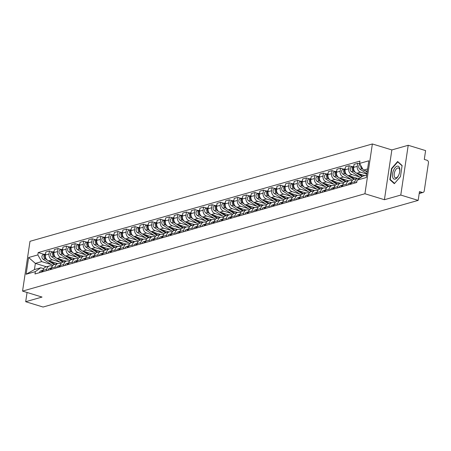 <?xml version="1.0" encoding="UTF-8"?>
<svg xmlns="http://www.w3.org/2000/svg" width="451" height="451" viewBox="0 0 451 451"><rect width="100%" height="100%" fill="white"/><g stroke="black" fill="none" stroke-linecap="round" stroke-linejoin="round"><path stroke-width="0.68" d="M400.776 195.063L408.217 145.278L391.857 149.929L372.368 143.965L29.991 241.313L22.55 291.098L364.932 193.744L384.421 199.714L400.776 195.063L418.167 200.385L43.076 307.035L25.684 301.713L42.039 297.062L22.55 291.098M408.217 145.278L425.609 150.606L424.29 159.417L427.001 160.246A2.086 1.748 74.1 0 1 428.45 162.772L424.239 190.948A2.086 1.748 74.1 0 1 423.061 192.419L419.193 193.518M27.066 292.479L25.684 301.713M419.233 193.242L422.192 192.402L419.486 191.574L418.167 200.385M422.192 192.402A2.086 1.748 74.1 0 0 423.061 192.419M366.821 174.075L360.58 172.169A4.798 4.014 -105.9 0 1 357.248 166.357L357.699 163.318L354.08 164.35L353.623 167.389A4.798 4.014 74.1 0 0 356.961 173.195L364.876 175.619M357.666 178.308L354.041 179.335A4.798 4.014 74.1 0 0 351.335 182.717L354.954 181.691A4.798 4.014 -105.9 0 1 357.666 178.308A4.798 4.014 -105.9 0 1 359.639 178.331M354.954 181.691L354.751 183.055M359.909 163.995L357.699 163.318M351.335 182.717L351.126 184.087M359.537 176.905L352.022 174.605A4.798 4.014 -105.9 0 1 348.685 168.792L349.136 165.754L345.517 166.785L345.06 169.824A4.798 4.014 74.1 0 0 348.397 175.631L357.389 178.387M346.188 185.491L346.391 184.126A4.798 4.014 -105.9 0 1 349.102 180.744A4.798 4.014 -105.9 0 1 351.098 180.778L351.921 181.026M352.332 166.729L349.136 165.754M349.102 180.744L345.477 181.77A4.798 4.014 74.1 0 0 342.771 185.152L342.568 186.522M350.974 179.335L343.459 177.034A4.798 4.014 -105.9 0 1 340.122 171.228L340.578 168.189L336.953 169.221L336.502 172.254A4.798 4.014 74.1 0 0 339.834 178.066L348.826 180.817M337.624 187.926L337.833 186.556A4.798 4.014 -105.9 0 1 340.539 183.174A4.798 4.014 -105.9 0 1 342.534 183.207L343.358 183.461M343.769 169.164L340.578 168.189M340.539 183.174L336.92 184.205A4.798 4.014 74.1 0 0 334.208 187.588L334.005 188.952M342.41 181.77L334.896 179.47A4.798 4.014 -105.9 0 1 331.558 173.663L332.015 170.625L328.39 171.656L327.939 174.689A4.798 4.014 74.1 0 0 331.271 180.501L340.268 183.253M329.067 190.361L329.269 188.992A4.798 4.014 -105.9 0 1 331.975 185.609A4.798 4.014 -105.9 0 1 333.971 185.643L334.794 185.897M335.206 171.6L332.015 170.625M331.975 185.609L328.356 186.641A4.798 4.014 74.1 0 0 325.645 190.023L325.442 191.387M333.847 184.205L326.332 181.905A4.798 4.014 -105.9 0 1 323.001 176.093L323.452 173.06L319.827 174.086L319.376 177.125A4.798 4.014 74.1 0 0 322.713 182.937L331.705 185.688M320.503 192.791L320.706 191.427A4.798 4.014 -105.9 0 1 323.412 188.044A4.798 4.014 -105.9 0 1 325.413 188.078L326.236 188.332M326.642 174.035L323.452 173.06M323.412 188.044L319.793 189.076A4.798 4.014 74.1 0 0 317.081 192.459L316.878 193.823M325.289 186.641L317.769 184.341A4.798 4.014 -105.9 0 1 314.437 178.528L314.888 175.495L311.269 176.521L310.812 179.56A4.798 4.014 74.1 0 0 314.15 185.372L323.142 188.123M311.94 195.227L312.143 193.862A4.798 4.014 -105.9 0 1 314.854 190.48A4.798 4.014 -105.9 0 1 316.85 190.514L317.673 190.767M318.079 176.471L314.888 175.495M314.854 190.48L311.229 191.512A4.798 4.014 74.1 0 0 308.523 194.894L308.315 196.258M316.726 189.076L309.211 186.776A4.798 4.014 -105.9 0 1 305.874 180.964L306.325 177.925L302.706 178.957L302.249 181.995A4.798 4.014 74.1 0 0 305.586 187.802L314.578 190.559M303.376 197.662L303.579 196.298A4.798 4.014 -105.9 0 1 306.291 192.915A4.798 4.014 -105.9 0 1 308.287 192.949L309.11 193.197M309.516 178.906L306.325 177.925M306.291 192.915L302.666 193.941A4.798 4.014 74.1 0 0 299.96 197.329L299.757 198.694M308.163 191.512L300.648 189.211A4.798 4.014 -105.9 0 1 297.31 183.399L297.767 180.361L294.142 181.392L293.691 184.431A4.798 4.014 74.1 0 0 297.023 190.237L306.015 192.994M294.813 200.097L295.022 198.733A4.798 4.014 -105.9 0 1 297.728 195.351A4.798 4.014 -105.9 0 1 299.723 195.384L300.546 195.633M300.958 181.341L297.767 180.361M297.728 195.351L294.103 196.377A4.798 4.014 74.1 0 0 291.397 199.759L291.194 201.129M299.599 193.941L292.085 191.641A4.798 4.014 -105.9 0 1 288.747 185.835L289.204 182.796L285.579 183.828L285.128 186.861A4.798 4.014 74.1 0 0 288.46 192.673L297.457 195.424M286.255 202.533L286.458 201.169A4.798 4.014 -105.9 0 1 289.164 197.78A4.798 4.014 -105.9 0 1 291.16 197.814L291.983 198.068M292.395 183.771L289.204 182.796M289.164 197.78L285.545 198.812A4.798 4.014 74.1 0 0 282.833 202.195L282.63 203.564M291.036 196.377L283.521 194.077A4.798 4.014 -105.9 0 1 280.184 188.27L280.64 185.231L277.015 186.263L276.564 189.296A4.798 4.014 74.1 0 0 279.902 195.108L288.894 197.859M277.692 204.968L277.895 203.598A4.798 4.014 -105.9 0 1 280.601 200.216A4.798 4.014 -105.9 0 1 282.602 200.25L283.425 200.503M283.831 186.207L280.64 185.231M280.601 200.216L276.982 201.247A4.798 4.014 74.1 0 0 274.27 204.63L274.067 205.994M282.478 198.812L274.958 196.512A4.798 4.014 -105.9 0 1 271.626 190.7L272.077 187.667L268.458 188.693L268.001 191.731A4.798 4.014 74.1 0 0 271.339 197.544L280.33 200.295M269.129 207.398L269.332 206.034A4.798 4.014 -105.9 0 1 272.043 202.651A4.798 4.014 -105.9 0 1 274.039 202.685L274.862 202.939M275.268 188.642L272.077 187.667M272.043 202.651L268.418 203.683A4.798 4.014 74.1 0 0 265.712 207.065L265.504 208.43M273.915 201.247L266.4 198.947A4.798 4.014 -105.9 0 1 263.063 193.135L263.514 190.102L259.894 191.128L259.438 194.167A4.798 4.014 74.1 0 0 262.775 199.979L271.767 202.73M260.565 209.833L260.768 208.469A4.798 4.014 -105.9 0 1 263.48 205.087A4.798 4.014 -105.9 0 1 265.476 205.12L266.299 205.374M266.704 191.077L263.514 190.102M263.48 205.087L259.855 206.118A4.798 4.014 74.1 0 0 257.149 209.501L256.946 210.865M265.351 203.683L257.837 201.383A4.798 4.014 -105.9 0 1 254.499 195.571L254.956 192.532L251.331 193.564L250.88 196.602A4.798 4.014 74.1 0 0 254.212 202.409L263.204 205.166M252.002 212.269L252.21 210.905A4.798 4.014 -105.9 0 1 254.916 207.522A4.798 4.014 -105.9 0 1 256.912 207.556L257.735 207.804M258.147 193.513L254.956 192.532M254.916 207.522L251.292 208.548A4.798 4.014 74.1 0 0 248.586 211.936L248.383 213.3M256.788 206.118L249.273 203.818A4.798 4.014 -105.9 0 1 245.936 198.006L246.393 194.967L242.768 195.999L242.317 199.038A4.798 4.014 74.1 0 0 245.648 204.844L254.646 207.601M243.444 214.704L243.647 213.34A4.798 4.014 -105.9 0 1 246.353 209.957A4.798 4.014 -105.9 0 1 248.349 209.991L249.172 210.239M249.583 195.948L246.393 194.967M246.353 209.957L242.734 210.983A4.798 4.014 74.1 0 0 240.022 214.366L239.819 215.736M248.225 208.554L240.71 206.248A4.798 4.014 -105.9 0 1 237.373 200.441L237.829 197.403L234.204 198.434L233.753 201.467A4.798 4.014 74.1 0 0 237.091 207.28L246.083 210.031M234.881 217.14L235.084 215.775A4.798 4.014 -105.9 0 1 237.79 212.387A4.798 4.014 -105.9 0 1 239.791 212.421L240.614 212.675M241.02 198.378L237.829 197.403M237.79 212.387L234.17 213.419A4.798 4.014 74.1 0 0 231.459 216.801L231.256 218.171M239.667 210.983L232.147 208.683A4.798 4.014 -105.9 0 1 228.815 202.877L229.266 199.838L225.647 200.87L225.19 203.903A4.798 4.014 74.1 0 0 228.527 209.715L237.519 212.466M226.317 219.575L226.52 218.205A4.798 4.014 -105.9 0 1 229.232 214.823A4.798 4.014 -105.9 0 1 231.228 214.856L232.051 215.11M232.457 200.813L229.266 199.838M229.232 214.823L225.607 215.854A4.798 4.014 74.1 0 0 222.901 219.237L222.693 220.601M231.104 213.419L223.589 211.119A4.798 4.014 -105.9 0 1 220.251 205.306L220.702 202.273L217.083 203.305L216.627 206.338A4.798 4.014 74.1 0 0 219.964 212.15L228.956 214.901M217.754 222.01L217.957 220.64A4.798 4.014 -105.9 0 1 220.669 217.258A4.798 4.014 -105.9 0 1 222.664 217.292L223.487 217.545M223.893 203.249L220.702 202.273M220.669 217.258L217.044 218.29A4.798 4.014 74.1 0 0 214.338 221.672L214.135 223.036M222.54 215.854L215.026 213.554A4.798 4.014 -105.9 0 1 211.688 207.742L212.145 204.709L208.52 205.735L208.069 208.774A4.798 4.014 74.1 0 0 211.401 214.586L220.392 217.337M209.191 224.44L209.399 223.076A4.798 4.014 -105.9 0 1 212.105 219.693A4.798 4.014 -105.9 0 1 214.101 219.727L214.924 219.981M215.336 205.684L212.145 204.709M212.105 219.693L208.48 220.725A4.798 4.014 74.1 0 0 205.774 224.108L205.571 225.472M213.977 218.29L206.462 215.99A4.798 4.014 -105.9 0 1 203.125 210.177L203.581 207.139L199.956 208.17L199.505 211.209A4.798 4.014 74.1 0 0 202.837 217.021L211.835 219.772M200.633 226.876L200.836 225.511A4.798 4.014 -105.9 0 1 203.542 222.129A4.798 4.014 -105.9 0 1 205.538 222.163L206.361 222.411M206.772 208.12L203.581 207.139M203.542 222.129L199.923 223.16A4.798 4.014 74.1 0 0 197.211 226.543L197.008 227.907M205.414 220.725L197.899 218.425A4.798 4.014 -105.9 0 1 194.561 212.613L195.018 209.574L191.393 210.606L190.942 213.644A4.798 4.014 74.1 0 0 194.28 219.451L203.271 222.208M192.07 229.311L192.273 227.947A4.798 4.014 -105.9 0 1 194.979 224.564A4.798 4.014 -105.9 0 1 196.98 224.598L197.797 224.846M198.209 210.555L195.018 209.574M194.979 224.564L191.359 225.59A4.798 4.014 74.1 0 0 188.648 228.973L188.445 230.343M196.856 223.16L189.335 220.86A4.798 4.014 -105.9 0 1 186.004 215.048L186.455 212.009L182.835 213.041L182.379 216.08A4.798 4.014 74.1 0 0 185.716 221.886L194.708 224.637M183.506 231.746L183.709 230.382A4.798 4.014 -105.9 0 1 186.421 227A4.798 4.014 -105.9 0 1 188.417 227.028L189.24 227.281M189.645 212.985L186.455 212.009M186.421 227L182.796 228.026A4.798 4.014 74.1 0 0 180.09 231.408L179.881 232.778M188.292 225.59L180.778 223.29A4.798 4.014 -105.9 0 1 177.44 217.483L177.891 214.445L174.272 215.477L173.815 218.51A4.798 4.014 74.1 0 0 177.153 224.322L186.145 227.073M174.943 234.182L175.146 232.812A4.798 4.014 -105.9 0 1 177.857 229.429A4.798 4.014 -105.9 0 1 179.853 229.463L180.676 229.717M181.082 215.42L177.891 214.445M177.857 229.429L174.233 230.461A4.798 4.014 74.1 0 0 171.527 233.844L171.324 235.208M179.729 228.026L172.214 225.725A4.798 4.014 -105.9 0 1 168.877 219.919L169.334 216.88L165.709 217.912L165.252 220.945A4.798 4.014 74.1 0 0 168.589 226.757L177.581 229.508M166.38 236.617L166.588 235.247A4.798 4.014 -105.9 0 1 169.294 231.865A4.798 4.014 -105.9 0 1 171.29 231.899L172.113 232.152M172.524 217.856L169.334 216.88M169.294 231.865L165.669 232.896A4.798 4.014 74.1 0 0 162.963 236.279L162.76 237.643M171.166 230.461L163.651 228.161A4.798 4.014 -105.9 0 1 160.314 222.349L160.77 219.316L157.145 220.342L156.694 223.38A4.798 4.014 74.1 0 0 160.026 229.193L169.024 231.944M157.822 239.047L158.025 237.683A4.798 4.014 -105.9 0 1 160.731 234.3A4.798 4.014 -105.9 0 1 162.726 234.334L163.55 234.588M163.961 220.291L160.77 219.316M160.731 234.3L157.111 235.332A4.798 4.014 74.1 0 0 154.4 238.714L154.197 240.079M162.602 232.896L155.088 230.596A4.798 4.014 -105.9 0 1 151.75 224.784L152.207 221.751L148.582 222.777L148.131 225.816A4.798 4.014 74.1 0 0 151.468 231.628L160.46 234.379M149.258 241.482L149.461 240.118A4.798 4.014 -105.9 0 1 152.167 236.736A4.798 4.014 -105.9 0 1 154.169 236.769L154.986 237.023M155.398 222.726L152.207 221.751M152.167 236.736L148.548 237.767A4.798 4.014 74.1 0 0 145.836 241.15L145.634 242.514M154.039 235.332L146.524 233.032A4.798 4.014 -105.9 0 1 143.192 227.219L143.643 224.181L140.024 225.212L139.568 228.251A4.798 4.014 74.1 0 0 142.905 234.058L151.897 236.814M140.695 243.918L140.898 242.553A4.798 4.014 -105.9 0 1 143.61 239.171A4.798 4.014 -105.9 0 1 145.605 239.205L146.428 239.453M146.834 225.162L143.643 224.181M143.61 239.171L139.985 240.197A4.798 4.014 74.1 0 0 137.279 243.579L137.07 244.949M145.481 237.767L137.967 235.467A4.798 4.014 -105.9 0 1 134.629 229.655L135.08 226.616L131.461 227.648L131.004 230.686A4.798 4.014 74.1 0 0 134.342 236.493L143.333 239.25M132.132 246.353L132.335 244.989A4.798 4.014 -105.9 0 1 135.046 241.606A4.798 4.014 -105.9 0 1 137.042 241.64L137.865 241.888M138.271 227.592L135.08 226.616M135.046 241.606L131.421 242.632A4.798 4.014 74.1 0 0 128.715 246.015L128.512 247.385M136.918 240.197L129.403 237.897A4.798 4.014 -105.9 0 1 126.066 232.09L126.522 229.052L122.897 230.083L122.441 233.116A4.798 4.014 74.1 0 0 125.778 238.929L134.77 241.68M123.568 248.789L123.777 247.419A4.798 4.014 -105.9 0 1 126.483 244.036A4.798 4.014 -105.9 0 1 128.479 244.07L129.302 244.324M129.713 230.027L126.522 229.052M126.483 244.036L122.858 245.068A4.798 4.014 74.1 0 0 120.152 248.45L119.949 249.815M128.355 242.632L120.84 240.332A4.798 4.014 -105.9 0 1 117.502 234.526L117.959 231.487L114.334 232.519L113.883 235.552A4.798 4.014 74.1 0 0 117.215 241.364L126.207 244.115M115.011 251.224L115.214 249.854A4.798 4.014 -105.9 0 1 117.92 246.471A4.798 4.014 -105.9 0 1 119.915 246.505L120.738 246.759M121.15 232.462L117.959 231.487M117.92 246.471L114.3 247.503A4.798 4.014 74.1 0 0 111.589 250.886L111.386 252.25M119.791 245.068L112.276 242.768A4.798 4.014 -105.9 0 1 108.939 236.955L109.396 233.922L105.771 234.948L105.32 237.987A4.798 4.014 74.1 0 0 108.657 243.799L117.649 246.55M106.447 253.654L106.65 252.289A4.798 4.014 -105.9 0 1 109.356 248.907A4.798 4.014 -105.9 0 1 111.358 248.941L112.175 249.194M112.587 234.898L109.396 233.922M109.356 248.907L105.737 249.939A4.798 4.014 74.1 0 0 103.025 253.321L102.822 254.685M111.228 247.503L103.713 245.203A4.798 4.014 -105.9 0 1 100.381 239.391L100.832 236.358L97.213 237.384L96.756 240.422A4.798 4.014 74.1 0 0 100.094 246.235L109.086 248.986M97.884 256.089L98.087 254.725A4.798 4.014 -105.9 0 1 100.799 251.342A4.798 4.014 -105.9 0 1 102.794 251.376L103.617 251.63M104.023 237.333L100.832 236.358M100.799 251.342L97.174 252.374A4.798 4.014 74.1 0 0 94.468 255.756L94.259 257.121M102.67 249.939L95.155 247.638A4.798 4.014 -105.9 0 1 91.818 241.826L92.269 238.788L88.65 239.819L88.193 242.858A4.798 4.014 74.1 0 0 91.53 248.664L100.522 251.421M89.321 258.524L89.523 257.16A4.798 4.014 -105.9 0 1 92.235 253.778A4.798 4.014 -105.9 0 1 94.231 253.812L95.054 254.06M95.46 239.769L92.269 238.788M92.235 253.778L88.61 254.804A4.798 4.014 74.1 0 0 85.904 258.192L85.701 259.556M94.107 252.374L86.592 250.074A4.798 4.014 -105.9 0 1 83.255 244.262L83.711 241.223L80.086 242.255L79.63 245.293A4.798 4.014 74.1 0 0 82.967 251.1L91.959 253.857M80.757 260.96L80.966 259.596A4.798 4.014 -105.9 0 1 83.672 256.213A4.798 4.014 -105.9 0 1 85.667 256.247L86.491 256.495M86.902 242.204L83.711 241.223M83.672 256.213L80.047 257.239A4.798 4.014 74.1 0 0 77.341 260.622L77.138 261.992M85.543 254.804L78.029 252.504A4.798 4.014 -105.9 0 1 74.691 246.697L75.148 243.658L71.523 244.69L71.072 247.723A4.798 4.014 74.1 0 0 74.404 253.535L83.396 256.286M72.199 263.395L72.402 262.031A4.798 4.014 -105.9 0 1 75.108 258.643A4.798 4.014 -105.9 0 1 77.104 258.677L77.927 258.93M78.339 244.634L75.148 243.658M75.108 258.643L71.489 259.675A4.798 4.014 74.1 0 0 68.778 263.057L68.575 264.427M76.98 257.239L69.465 254.939A4.798 4.014 -105.9 0 1 66.128 249.132L66.585 246.094L62.96 247.125L62.509 250.158A4.798 4.014 74.1 0 0 65.846 255.971L74.838 258.722M63.636 265.831L63.839 264.461A4.798 4.014 -105.9 0 1 66.545 261.078A4.798 4.014 -105.9 0 1 68.541 261.112L69.364 261.366M69.775 247.069L66.585 246.094M66.545 261.078L62.926 262.11A4.798 4.014 74.1 0 0 60.214 265.492L60.011 266.857M68.417 259.675L60.902 257.374A4.798 4.014 -105.9 0 1 57.57 251.562L58.021 248.529L54.402 249.555L53.945 252.594A4.798 4.014 74.1 0 0 57.283 258.406L66.274 261.157M55.073 268.266L55.276 266.896A4.798 4.014 -105.9 0 1 57.987 263.514A4.798 4.014 -105.9 0 1 59.983 263.547L60.806 263.801M61.212 249.504L58.021 248.529M57.987 263.514L54.362 264.545A4.798 4.014 74.1 0 0 51.656 267.928L51.448 269.292M59.859 262.11L52.344 259.81A4.798 4.014 -105.9 0 1 49.007 253.998L49.458 250.965L45.839 251.991L45.382 255.029A4.798 4.014 74.1 0 0 48.719 260.841L57.711 263.593M46.509 270.696L46.712 269.332A4.798 4.014 -105.9 0 1 49.424 265.949A4.798 4.014 -105.9 0 1 51.42 265.983L52.243 266.237M52.649 251.94L49.458 250.965M49.424 265.949L45.799 266.981A4.798 4.014 74.1 0 0 43.093 270.363L42.89 271.727M367.588 168.939L363.427 170.123L367.238 171.29M363.427 170.123L359.582 163.425L368.8 160.804L366.302 177.531L357.079 180.152L362.503 176.296L366.663 175.112M46.459 266.789L35.37 263.395L34.445 269.568L40.759 267.776L35.336 271.632L34.986 273.971L356.73 182.492L357.079 180.152M35.336 271.632L26.119 274.253L28.616 257.527L37.839 254.905L41.684 261.603L35.37 263.395L28.616 257.527M359.582 163.425L359.932 161.086L38.188 252.566L37.839 254.905M372.368 143.965L364.932 193.744M391.857 149.929L384.421 199.714M389.861 179.645L394.332 183.687L400.454 176.629L402.112 165.534L397.647 161.497L391.519 168.55L389.861 179.645L390.69 179.898M51.296 264.545L41.684 261.603M40.759 267.776L43.679 268.666M44.091 254.375L38.188 252.566M34.445 269.568L26.119 274.253M391.891 168.663L391.519 168.55M356.916 181.257A2.605 2.182 74.1 0 0 356.307 182.616M367.131 172L364.938 170.585M362.954 169.3L361.967 168.663A2.605 2.182 -105.9 0 1 360.772 165.494M366.877 173.68L359.988 169.221A2.605 2.182 -105.9 0 1 358.708 166.628A2.605 2.182 -105.9 0 1 360.197 164.497M351.363 182.554A2.605 2.182 74.1 0 0 351.199 182.593A2.605 2.182 74.1 0 0 349.722 184.487M351.199 182.593L349.226 183.157A2.605 2.182 74.1 0 0 347.744 185.045M351.318 182.807A2.605 2.182 74.1 0 0 350.652 184.222M342.799 184.989A2.605 2.182 74.1 0 0 342.636 185.028A2.605 2.182 74.1 0 0 341.159 186.923M342.636 185.028L340.663 185.586A2.605 2.182 74.1 0 0 339.18 187.481M342.76 185.243A2.605 2.182 74.1 0 0 342.089 186.658M334.236 187.424A2.605 2.182 74.1 0 0 334.073 187.464A2.605 2.182 74.1 0 0 332.596 189.358M334.073 187.464L332.099 188.022A2.605 2.182 74.1 0 0 330.617 189.916M334.197 187.678A2.605 2.182 74.1 0 0 333.531 189.087M399.738 168.527A6.776 3.264 -73 0 0 395.217 167.546A6.776 3.264 -73 0 0 392.59 176.758A6.776 3.264 -73 0 0 398.515 175.557A6.776 3.264 -73 0 0 399.744 171.549A6.776 3.264 -73 0 0 399.738 168.527M399.699 171.82A5.13 2.469 -73 0 0 399.665 169.773A5.13 2.469 -73 0 0 398.464 167.981A5.13 2.469 -73 0 0 395.307 170.427A5.13 2.469 -73 0 0 394.253 176.003A5.13 2.469 -73 0 0 395.459 177.795A5.13 2.469 -73 0 0 398.633 175.304M400.46 176.595L394.557 183.394L390.228 179.475L391.834 168.73L397.771 161.892L402.078 165.788M398.25 162.039L397.771 161.892M362.694 176.24L358.928 173.798M364.673 175.676L364.323 175.45M354.17 170.715A2.605 2.182 -105.9 0 1 353.747 166.577M361.995 176.657L353.404 171.098A2.605 2.182 -105.9 0 1 352.124 168.494A2.605 2.182 -105.9 0 1 353.623 166.363A2.605 2.182 -105.9 0 1 353.781 166.329M360.642 177.621L351.43 171.656A2.605 2.182 -105.9 0 1 350.151 169.052A2.605 2.182 -105.9 0 1 351.65 166.926L353.623 166.363M354.819 179.115L350.365 176.234M356.797 178.557L355.766 177.886M345.607 173.15A2.605 2.182 -105.9 0 1 345.184 169.012M353.888 179.385L344.84 173.528A2.605 2.182 -105.9 0 1 343.561 170.929A2.605 2.182 -105.9 0 1 345.06 168.798A2.605 2.182 -105.9 0 1 345.218 168.759M352.468 180.304L342.867 174.092A2.605 2.182 -105.9 0 1 341.587 171.487A2.605 2.182 -105.9 0 1 343.087 169.362L345.06 168.798M346.255 181.55L341.802 178.669M348.234 180.986L347.202 180.321M337.049 175.58A2.605 2.182 -105.9 0 1 336.621 171.448M345.325 181.821L336.283 175.963A2.605 2.182 -105.9 0 1 335.003 173.359A2.605 2.182 -105.9 0 1 336.502 171.233A2.605 2.182 -105.9 0 1 336.66 171.194M343.904 182.734L334.304 176.527A2.605 2.182 -105.9 0 1 333.024 173.923A2.605 2.182 -105.9 0 1 334.524 171.792L336.502 171.233M325.673 189.86A2.605 2.182 74.1 0 0 325.515 189.894A2.605 2.182 74.1 0 0 324.032 191.788M325.515 189.894L323.536 190.457A2.605 2.182 74.1 0 0 322.059 192.351M325.633 190.108A2.605 2.182 74.1 0 0 324.968 191.523M317.109 192.289A2.605 2.182 74.1 0 0 316.952 192.329A2.605 2.182 74.1 0 0 315.469 194.223M316.952 192.329L314.973 192.893A2.605 2.182 74.1 0 0 313.496 194.787M317.07 192.543A2.605 2.182 74.1 0 0 316.405 193.958M337.692 183.985L333.238 181.105M339.671 183.422L338.639 182.756M328.486 178.015A2.605 2.182 -105.9 0 1 328.057 173.883M336.767 184.25L327.719 178.399A2.605 2.182 -105.9 0 1 326.439 175.794A2.605 2.182 -105.9 0 1 327.939 173.669A2.605 2.182 -105.9 0 1 328.097 173.629M335.341 185.169L325.74 178.962A2.605 2.182 -105.9 0 1 324.461 176.358A2.605 2.182 -105.9 0 1 325.96 174.227L327.939 173.669M329.134 186.421L324.675 183.54M331.107 185.857L330.076 185.192M319.922 180.451A2.605 2.182 -105.9 0 1 319.494 176.318M328.204 186.686L319.156 180.834A2.605 2.182 -105.9 0 1 317.876 178.23A2.605 2.182 -105.9 0 1 319.376 176.104A2.605 2.182 -105.9 0 1 319.533 176.065M326.778 187.605L317.177 181.398A2.605 2.182 -105.9 0 1 315.897 178.793A2.605 2.182 -105.9 0 1 317.403 176.662L319.376 176.104M308.552 194.725A2.605 2.182 74.1 0 0 308.388 194.764A2.605 2.182 74.1 0 0 306.911 196.659M308.388 194.764L306.415 195.328A2.605 2.182 74.1 0 0 304.932 197.222M308.507 194.979A2.605 2.182 74.1 0 0 307.841 196.394M299.988 197.16A2.605 2.182 74.1 0 0 299.825 197.2A2.605 2.182 74.1 0 0 298.348 199.094M299.825 197.2L297.852 197.763A2.605 2.182 74.1 0 0 296.369 199.658M299.949 197.414A2.605 2.182 74.1 0 0 299.278 198.829M291.425 199.596A2.605 2.182 74.1 0 0 291.261 199.635A2.605 2.182 74.1 0 0 289.784 201.529M291.261 199.635L289.288 200.193A2.605 2.182 74.1 0 0 287.806 202.087M291.385 199.849A2.605 2.182 74.1 0 0 290.715 201.264M282.862 202.031A2.605 2.182 74.1 0 0 282.704 202.071A2.605 2.182 74.1 0 0 281.221 203.965M282.704 202.071L280.725 202.629A2.605 2.182 74.1 0 0 279.248 204.523M282.822 202.285A2.605 2.182 74.1 0 0 282.157 203.7M274.298 204.466A2.605 2.182 74.1 0 0 274.14 204.5A2.605 2.182 74.1 0 0 272.658 206.395M274.14 204.5L272.162 205.064A2.605 2.182 74.1 0 0 270.685 206.958M274.259 204.72A2.605 2.182 74.1 0 0 273.594 206.13M265.74 206.902A2.605 2.182 74.1 0 0 265.577 206.936A2.605 2.182 74.1 0 0 264.1 208.83M265.577 206.936L263.604 207.499A2.605 2.182 74.1 0 0 262.121 209.394M265.695 207.15A2.605 2.182 74.1 0 0 265.03 208.565M257.177 209.332A2.605 2.182 74.1 0 0 257.014 209.371A2.605 2.182 74.1 0 0 255.537 211.265M257.014 209.371L255.04 209.935A2.605 2.182 74.1 0 0 253.558 211.829M257.138 209.585A2.605 2.182 74.1 0 0 256.467 211M248.614 211.767A2.605 2.182 74.1 0 0 248.45 211.807A2.605 2.182 74.1 0 0 246.973 213.701M248.45 211.807L246.477 212.37A2.605 2.182 74.1 0 0 244.994 214.264M248.574 212.021A2.605 2.182 74.1 0 0 247.903 213.436M320.571 188.856L316.117 185.97M322.544 188.292L321.512 187.627M311.359 182.886A2.605 2.182 -105.9 0 1 310.936 178.748M319.641 189.121L310.592 183.269A2.605 2.182 -105.9 0 1 309.313 180.665A2.605 2.182 -105.9 0 1 310.812 178.534A2.605 2.182 -105.9 0 1 310.97 178.5M318.214 190.04L308.619 183.828A2.605 2.182 -105.9 0 1 307.34 181.229A2.605 2.182 -105.9 0 1 308.839 179.098L310.812 178.534M312.007 191.286L307.554 188.405M313.986 190.728L312.955 190.057M302.796 185.322A2.605 2.182 -105.9 0 1 302.373 181.184M311.077 191.557L302.029 185.705A2.605 2.182 -105.9 0 1 300.749 183.1A2.605 2.182 -105.9 0 1 302.249 180.969A2.605 2.182 -105.9 0 1 302.407 180.936M309.657 192.476L300.056 186.263A2.605 2.182 -105.9 0 1 298.776 183.658A2.605 2.182 -105.9 0 1 300.276 181.533L302.249 180.969M303.444 193.721L298.99 190.841M305.423 193.163L304.391 192.492M294.238 187.757A2.605 2.182 -105.9 0 1 293.81 183.619M302.514 193.992L293.466 188.14A2.605 2.182 -105.9 0 1 292.192 185.536A2.605 2.182 -105.9 0 1 293.691 183.405A2.605 2.182 -105.9 0 1 293.849 183.365M301.093 194.911L291.493 188.698A2.605 2.182 -105.9 0 1 290.213 186.094A2.605 2.182 -105.9 0 1 291.712 183.969L293.691 183.405M294.881 196.157L290.427 193.276M296.859 195.593L295.828 194.928M285.675 190.187A2.605 2.182 -105.9 0 1 285.246 186.054M293.956 196.427L284.908 190.57A2.605 2.182 -105.9 0 1 283.628 187.966A2.605 2.182 -105.9 0 1 285.128 185.84A2.605 2.182 -105.9 0 1 285.286 185.801M292.53 197.341L282.929 191.134A2.605 2.182 -105.9 0 1 281.649 188.529A2.605 2.182 -105.9 0 1 283.149 186.404L285.128 185.84M286.323 198.592L281.864 195.711M288.296 198.028L287.264 197.363M277.111 192.622A2.605 2.182 -105.9 0 1 276.683 188.49M285.393 198.857L276.345 193.005A2.605 2.182 -105.9 0 1 275.065 190.401A2.605 2.182 -105.9 0 1 276.564 188.276A2.605 2.182 -105.9 0 1 276.722 188.236M283.967 199.776L274.366 193.569A2.605 2.182 -105.9 0 1 273.086 190.965A2.605 2.182 -105.9 0 1 274.591 188.834L276.564 188.276M277.76 201.028L273.306 198.147M279.733 200.464L278.701 199.799M268.548 195.058A2.605 2.182 -105.9 0 1 268.125 190.925M276.829 201.293L267.781 195.441A2.605 2.182 -105.9 0 1 266.502 192.836A2.605 2.182 -105.9 0 1 268.001 190.711A2.605 2.182 -105.9 0 1 268.159 190.672M275.403 202.211L265.808 196.005A2.605 2.182 -105.9 0 1 264.528 193.4A2.605 2.182 -105.9 0 1 266.028 191.269L268.001 190.711M269.196 203.463L264.743 200.577M271.175 202.899L270.143 202.234M259.985 197.493A2.605 2.182 -105.9 0 1 259.562 193.355M268.266 203.728L259.218 197.876A2.605 2.182 -105.9 0 1 257.938 195.272A2.605 2.182 -105.9 0 1 259.438 193.141A2.605 2.182 -105.9 0 1 259.596 193.107M266.845 204.647L257.245 198.44A2.605 2.182 -105.9 0 1 255.965 195.835A2.605 2.182 -105.9 0 1 257.465 193.704L259.438 193.141M260.633 205.893L256.179 203.012M262.612 205.335L261.58 204.664M251.427 199.928A2.605 2.182 -105.9 0 1 250.998 195.79M259.703 206.163L250.655 200.312A2.605 2.182 -105.9 0 1 249.38 197.707A2.605 2.182 -105.9 0 1 250.88 195.576A2.605 2.182 -105.9 0 1 251.038 195.542M258.282 207.082L248.681 200.87A2.605 2.182 -105.9 0 1 247.402 198.265A2.605 2.182 -105.9 0 1 248.901 196.14L250.88 195.576M240.05 214.202A2.605 2.182 74.1 0 0 239.893 214.242A2.605 2.182 74.1 0 0 238.41 216.136M239.893 214.242L237.914 214.8A2.605 2.182 74.1 0 0 236.437 216.694M240.011 214.456A2.605 2.182 74.1 0 0 239.346 215.871M231.487 216.638A2.605 2.182 74.1 0 0 231.329 216.677A2.605 2.182 74.1 0 0 229.847 218.572M231.329 216.677L229.35 217.235A2.605 2.182 74.1 0 0 227.873 219.13M231.448 216.892A2.605 2.182 74.1 0 0 230.782 218.307M222.929 219.073A2.605 2.182 74.1 0 0 222.766 219.107A2.605 2.182 74.1 0 0 221.289 221.001M222.766 219.107L220.793 219.671A2.605 2.182 74.1 0 0 219.31 221.565M222.884 219.327A2.605 2.182 74.1 0 0 222.219 220.736M214.366 221.509A2.605 2.182 74.1 0 0 214.202 221.542A2.605 2.182 74.1 0 0 212.725 223.437M214.202 221.542L212.229 222.106A2.605 2.182 74.1 0 0 210.747 224M214.326 221.757A2.605 2.182 74.1 0 0 213.656 223.172M205.803 223.938A2.605 2.182 74.1 0 0 205.639 223.978A2.605 2.182 74.1 0 0 204.162 225.872M205.639 223.978L203.666 224.542A2.605 2.182 74.1 0 0 202.183 226.436M205.763 224.192A2.605 2.182 74.1 0 0 205.092 225.607M197.239 226.374A2.605 2.182 74.1 0 0 197.081 226.413A2.605 2.182 74.1 0 0 195.599 228.307M197.081 226.413L195.103 226.977A2.605 2.182 74.1 0 0 193.626 228.871M197.2 226.627A2.605 2.182 74.1 0 0 196.535 228.043M188.676 228.809A2.605 2.182 74.1 0 0 188.518 228.849A2.605 2.182 74.1 0 0 187.035 230.743M188.518 228.849L186.539 229.407A2.605 2.182 74.1 0 0 185.062 231.301M188.636 229.063A2.605 2.182 74.1 0 0 187.971 230.478M180.118 231.245A2.605 2.182 74.1 0 0 179.955 231.284A2.605 2.182 74.1 0 0 178.478 233.178M179.955 231.284L177.982 231.842A2.605 2.182 74.1 0 0 176.499 233.736M180.073 231.498A2.605 2.182 74.1 0 0 179.408 232.913M171.555 233.68A2.605 2.182 74.1 0 0 171.391 233.714A2.605 2.182 74.1 0 0 169.914 235.608M171.391 233.714L169.418 234.278A2.605 2.182 74.1 0 0 167.935 236.172M171.515 233.934A2.605 2.182 74.1 0 0 170.844 235.343M162.991 236.115A2.605 2.182 74.1 0 0 162.828 236.149A2.605 2.182 74.1 0 0 161.351 238.043M162.828 236.149L160.855 236.713A2.605 2.182 74.1 0 0 159.372 238.607M162.952 236.363A2.605 2.182 74.1 0 0 162.281 237.778M154.428 238.545A2.605 2.182 74.1 0 0 154.27 238.585A2.605 2.182 74.1 0 0 152.788 240.479M154.27 238.585L152.291 239.148A2.605 2.182 74.1 0 0 150.814 241.043M154.389 238.799A2.605 2.182 74.1 0 0 153.723 240.214M145.865 240.981A2.605 2.182 74.1 0 0 145.707 241.02A2.605 2.182 74.1 0 0 144.224 242.914M145.707 241.02L143.728 241.584A2.605 2.182 74.1 0 0 142.251 243.478M145.825 241.234A2.605 2.182 74.1 0 0 145.16 242.649M137.301 243.416A2.605 2.182 74.1 0 0 137.143 243.455A2.605 2.182 74.1 0 0 135.666 245.35M137.143 243.455L135.17 244.019A2.605 2.182 74.1 0 0 133.688 245.913M137.262 243.67A2.605 2.182 74.1 0 0 136.597 245.085M128.744 245.851A2.605 2.182 74.1 0 0 128.58 245.891A2.605 2.182 74.1 0 0 127.103 247.785M128.58 245.891L126.607 246.449A2.605 2.182 74.1 0 0 125.124 248.343M128.698 246.105A2.605 2.182 74.1 0 0 128.033 247.52M120.18 248.287A2.605 2.182 74.1 0 0 120.017 248.326A2.605 2.182 74.1 0 0 118.54 250.22M120.017 248.326L118.044 248.884A2.605 2.182 74.1 0 0 116.561 250.779M120.141 248.54A2.605 2.182 74.1 0 0 119.47 249.95M252.07 208.328L247.616 205.447M254.048 207.77L253.017 207.099M242.863 202.364A2.605 2.182 -105.9 0 1 242.435 198.226M251.145 208.599L242.097 202.747A2.605 2.182 -105.9 0 1 240.817 200.143A2.605 2.182 -105.9 0 1 242.317 198.012A2.605 2.182 -105.9 0 1 242.475 197.972M249.719 209.518L240.118 203.305A2.605 2.182 -105.9 0 1 238.838 200.701A2.605 2.182 -105.9 0 1 240.338 198.575L242.317 198.012M243.512 210.764L239.053 207.883M245.485 210.2L244.453 209.535M234.3 204.799A2.605 2.182 -105.9 0 1 233.872 200.661M242.582 211.034L233.533 205.177A2.605 2.182 -105.9 0 1 232.254 202.572A2.605 2.182 -105.9 0 1 233.753 200.447A2.605 2.182 -105.9 0 1 233.911 200.407M241.155 211.953L231.555 205.741A2.605 2.182 -105.9 0 1 230.275 203.136A2.605 2.182 -105.9 0 1 231.78 201.011L233.753 200.447M234.948 213.199L230.495 210.318M236.922 212.635L235.89 211.97M225.737 207.229A2.605 2.182 -105.9 0 1 225.314 203.097M234.018 213.464L224.97 207.612A2.605 2.182 -105.9 0 1 223.69 205.008A2.605 2.182 -105.9 0 1 225.19 202.882A2.605 2.182 -105.9 0 1 225.348 202.843M232.592 214.383L222.997 208.176A2.605 2.182 -105.9 0 1 221.717 205.571A2.605 2.182 -105.9 0 1 223.217 203.44L225.19 202.882M226.385 215.634L221.931 212.754M228.364 215.071L227.332 214.405M217.173 209.664A2.605 2.182 -105.9 0 1 216.751 205.532M225.455 215.899L216.407 210.048A2.605 2.182 -105.9 0 1 215.127 207.443A2.605 2.182 -105.9 0 1 216.627 205.318A2.605 2.182 -105.9 0 1 216.784 205.278M224.029 216.818L214.434 210.611A2.605 2.182 -105.9 0 1 213.154 208.007A2.605 2.182 -105.9 0 1 214.653 205.876L216.627 205.318M217.822 218.07L213.368 215.183M219.8 217.506L218.769 216.841M208.616 212.1A2.605 2.182 -105.9 0 1 208.187 207.967M216.892 218.335L207.843 212.483A2.605 2.182 -105.9 0 1 206.569 209.878A2.605 2.182 -105.9 0 1 208.069 207.748A2.605 2.182 -105.9 0 1 208.227 207.714M215.471 219.254L205.87 213.047A2.605 2.182 -105.9 0 1 204.591 210.442A2.605 2.182 -105.9 0 1 206.09 208.311L208.069 207.748M209.258 220.5L204.805 217.619M211.237 219.941L210.205 219.271M200.052 214.535A2.605 2.182 -105.9 0 1 199.624 210.397M208.334 220.77L199.286 214.918A2.605 2.182 -105.9 0 1 198.006 212.314A2.605 2.182 -105.9 0 1 199.505 210.183A2.605 2.182 -105.9 0 1 199.663 210.149M206.908 221.689L197.307 215.477A2.605 2.182 -105.9 0 1 196.027 212.872A2.605 2.182 -105.9 0 1 197.527 210.747L199.505 210.183M200.701 222.935L196.241 220.054M202.674 222.377L201.642 221.706M191.489 216.97A2.605 2.182 -105.9 0 1 191.061 212.833M199.77 223.206L190.722 217.354A2.605 2.182 -105.9 0 1 189.443 214.749A2.605 2.182 -105.9 0 1 190.942 212.618A2.605 2.182 -105.9 0 1 191.1 212.579M198.344 224.124L188.744 217.912A2.605 2.182 -105.9 0 1 187.464 215.307A2.605 2.182 -105.9 0 1 188.969 213.182L190.942 212.618M192.137 225.37L187.684 222.49M194.11 224.807L193.079 224.141M182.926 219.406A2.605 2.182 -105.9 0 1 182.503 215.268M191.207 225.641L182.159 219.784A2.605 2.182 -105.9 0 1 180.879 217.179A2.605 2.182 -105.9 0 1 182.379 215.054A2.605 2.182 -105.9 0 1 182.537 215.014M189.781 226.56L180.186 220.347A2.605 2.182 -105.9 0 1 178.906 217.743A2.605 2.182 -105.9 0 1 180.406 215.617L182.379 215.054M183.574 227.806L179.12 224.925M185.553 227.242L184.521 226.577M174.362 221.836A2.605 2.182 -105.9 0 1 173.939 217.703M182.644 228.076L173.596 222.219A2.605 2.182 -105.9 0 1 172.316 219.614A2.605 2.182 -105.9 0 1 173.815 217.489A2.605 2.182 -105.9 0 1 173.973 217.45M181.217 228.99L171.622 222.783A2.605 2.182 -105.9 0 1 170.343 220.178A2.605 2.182 -105.9 0 1 171.842 218.047L173.815 217.489M175.011 230.241L170.557 227.36M176.989 229.677L175.958 229.012M165.805 224.271A2.605 2.182 -105.9 0 1 165.376 220.139M174.08 230.506L165.032 224.654A2.605 2.182 -105.9 0 1 163.758 222.05A2.605 2.182 -105.9 0 1 165.258 219.925A2.605 2.182 -105.9 0 1 165.416 219.885M172.66 231.425L163.059 225.218A2.605 2.182 -105.9 0 1 161.779 222.614A2.605 2.182 -105.9 0 1 163.279 220.483L165.258 219.925M166.447 232.677L161.994 229.79M168.426 232.113L167.394 231.448M157.241 226.706A2.605 2.182 -105.9 0 1 156.813 222.574M165.523 232.941L156.474 227.09A2.605 2.182 -105.9 0 1 155.195 224.485A2.605 2.182 -105.9 0 1 156.694 222.354A2.605 2.182 -105.9 0 1 156.852 222.32M164.096 233.86L154.496 227.654A2.605 2.182 -105.9 0 1 153.216 225.049A2.605 2.182 -105.9 0 1 154.716 222.918L156.694 222.354M157.889 235.112L153.43 232.226M159.863 234.548L158.831 233.877M148.678 229.142A2.605 2.182 -105.9 0 1 148.249 225.004M156.959 235.377L147.911 229.525A2.605 2.182 -105.9 0 1 146.631 226.921A2.605 2.182 -105.9 0 1 148.131 224.79A2.605 2.182 -105.9 0 1 148.289 224.756M155.533 236.296L145.932 230.083A2.605 2.182 -105.9 0 1 144.653 227.479A2.605 2.182 -105.9 0 1 146.158 225.353L148.131 224.79M149.326 237.542L144.872 234.661M151.299 236.984L150.268 236.313M140.114 231.577A2.605 2.182 -105.9 0 1 139.692 227.439M148.396 237.812L139.348 231.961A2.605 2.182 -105.9 0 1 138.068 229.356A2.605 2.182 -105.9 0 1 139.568 227.225A2.605 2.182 -105.9 0 1 139.725 227.191M146.97 238.731L137.375 232.519A2.605 2.182 -105.9 0 1 136.095 229.914A2.605 2.182 -105.9 0 1 137.594 227.789L139.568 227.225M140.763 239.977L136.309 237.096M142.736 239.419L141.71 238.748M131.551 234.013A2.605 2.182 -105.9 0 1 131.128 229.875M139.833 240.248L130.784 234.39A2.605 2.182 -105.9 0 1 129.505 231.791A2.605 2.182 -105.9 0 1 131.004 229.66A2.605 2.182 -105.9 0 1 131.162 229.621M138.406 241.167L128.811 234.954A2.605 2.182 -105.9 0 1 127.532 232.35A2.605 2.182 -105.9 0 1 129.031 230.224L131.004 229.66M132.199 242.412L127.746 239.532M134.178 241.849L133.146 241.184M122.988 236.442A2.605 2.182 -105.9 0 1 122.565 232.31M131.269 242.683L122.221 236.826A2.605 2.182 -105.9 0 1 120.947 234.221A2.605 2.182 -105.9 0 1 122.446 232.096A2.605 2.182 -105.9 0 1 122.604 232.056M129.849 243.596L120.248 237.389A2.605 2.182 -105.9 0 1 118.968 234.785A2.605 2.182 -105.9 0 1 120.468 232.654L122.446 232.096M111.617 250.722A2.605 2.182 74.1 0 0 111.459 250.756A2.605 2.182 74.1 0 0 109.976 252.65M111.459 250.756L109.48 251.32A2.605 2.182 74.1 0 0 108.003 253.214M111.577 250.97A2.605 2.182 74.1 0 0 110.912 252.385M123.636 244.848L119.182 241.967M125.615 244.284L124.583 243.619M114.43 238.878A2.605 2.182 -105.9 0 1 114.002 234.745M122.711 245.113L113.663 239.261A2.605 2.182 -105.9 0 1 112.384 236.657A2.605 2.182 -105.9 0 1 113.883 234.531A2.605 2.182 -105.9 0 1 114.041 234.492M121.285 246.032L111.685 239.825A2.605 2.182 -105.9 0 1 110.405 237.22A2.605 2.182 -105.9 0 1 111.904 235.089L113.883 234.531M103.053 253.152A2.605 2.182 74.1 0 0 102.896 253.191A2.605 2.182 74.1 0 0 101.413 255.086M102.896 253.191L100.917 253.755A2.605 2.182 74.1 0 0 99.44 255.649M103.014 253.406A2.605 2.182 74.1 0 0 102.349 254.821M115.078 247.283L110.619 244.403M117.051 246.72L116.02 246.054M105.867 241.313A2.605 2.182 -105.9 0 1 105.438 237.181M114.148 247.548L105.1 241.697A2.605 2.182 -105.9 0 1 103.82 239.092A2.605 2.182 -105.9 0 1 105.32 236.967A2.605 2.182 -105.9 0 1 105.478 236.927M112.722 248.467L103.121 242.26A2.605 2.182 -105.9 0 1 101.841 239.656A2.605 2.182 -105.9 0 1 103.347 237.525L105.32 236.967M94.49 255.587A2.605 2.182 74.1 0 0 94.332 255.627A2.605 2.182 74.1 0 0 92.855 257.521M94.332 255.627L92.359 256.191A2.605 2.182 74.1 0 0 90.876 258.085M94.451 255.841A2.605 2.182 74.1 0 0 93.785 257.256M106.515 249.719L102.061 246.832M108.488 249.155L107.456 248.49M97.303 243.749A2.605 2.182 -105.9 0 1 96.88 239.611M105.585 249.984L96.537 244.132A2.605 2.182 -105.9 0 1 95.257 241.527A2.605 2.182 -105.9 0 1 96.756 239.396A2.605 2.182 -105.9 0 1 96.914 239.363M104.158 250.903L94.563 244.696A2.605 2.182 -105.9 0 1 93.284 242.091A2.605 2.182 -105.9 0 1 94.783 239.96L96.756 239.396M85.932 258.023A2.605 2.182 74.1 0 0 85.769 258.062A2.605 2.182 74.1 0 0 84.292 259.956M85.769 258.062L83.796 258.626A2.605 2.182 74.1 0 0 82.313 260.52M85.887 258.276A2.605 2.182 74.1 0 0 85.222 259.691M97.952 252.148L93.498 249.268M99.925 251.59L98.899 250.919M88.74 246.184A2.605 2.182 -105.9 0 1 88.317 242.046M97.021 252.419L87.973 246.567A2.605 2.182 -105.9 0 1 86.693 243.963A2.605 2.182 -105.9 0 1 88.193 241.832A2.605 2.182 -105.9 0 1 88.351 241.798M95.595 253.338L86 247.125A2.605 2.182 -105.9 0 1 84.72 244.521A2.605 2.182 -105.9 0 1 86.22 242.396L88.193 241.832M77.369 260.458A2.605 2.182 74.1 0 0 77.206 260.498A2.605 2.182 74.1 0 0 75.729 262.392M77.206 260.498L75.232 261.056A2.605 2.182 74.1 0 0 73.75 262.95M77.33 260.712A2.605 2.182 74.1 0 0 76.659 262.127M89.388 254.584L84.935 251.703M91.367 254.026L90.335 253.355M80.177 248.619A2.605 2.182 -105.9 0 1 79.754 244.481M88.458 254.854L79.41 249.003A2.605 2.182 -105.9 0 1 78.136 246.398A2.605 2.182 -105.9 0 1 79.635 244.267A2.605 2.182 -105.9 0 1 79.793 244.228M87.037 255.773L77.437 249.561A2.605 2.182 -105.9 0 1 76.157 246.956A2.605 2.182 -105.9 0 1 77.657 244.831L79.635 244.267M68.806 262.894A2.605 2.182 74.1 0 0 68.648 262.933A2.605 2.182 74.1 0 0 67.165 264.827M68.648 262.933L66.669 263.491A2.605 2.182 74.1 0 0 65.192 265.385M68.766 263.147A2.605 2.182 74.1 0 0 68.101 264.562M80.825 257.019L76.371 254.138M82.804 256.456L81.772 255.79M71.619 251.049A2.605 2.182 -105.9 0 1 71.19 246.917M79.9 257.29L70.852 251.432A2.605 2.182 -105.9 0 1 69.572 248.828A2.605 2.182 -105.9 0 1 71.072 246.703A2.605 2.182 -105.9 0 1 71.23 246.663M78.474 258.203L68.873 251.996A2.605 2.182 -105.9 0 1 67.594 249.392A2.605 2.182 -105.9 0 1 69.093 247.266L71.072 246.703M60.242 265.329A2.605 2.182 74.1 0 0 60.084 265.363A2.605 2.182 74.1 0 0 58.602 267.257M60.084 265.363L58.106 265.927A2.605 2.182 74.1 0 0 56.629 267.821M60.203 265.583A2.605 2.182 74.1 0 0 59.538 266.992M72.267 259.455L67.808 256.574M74.24 258.891L73.209 258.226M63.055 253.485A2.605 2.182 -105.9 0 1 62.627 249.352M71.337 259.72L62.289 253.868A2.605 2.182 -105.9 0 1 61.009 251.263A2.605 2.182 -105.9 0 1 62.509 249.138A2.605 2.182 -105.9 0 1 62.666 249.099M69.911 260.639L60.31 254.432A2.605 2.182 -105.9 0 1 59.03 251.827A2.605 2.182 -105.9 0 1 60.535 249.696L62.509 249.138M51.679 267.764A2.605 2.182 74.1 0 0 51.521 267.798A2.605 2.182 74.1 0 0 50.044 269.692M51.521 267.798L49.542 268.362A2.605 2.182 74.1 0 0 48.065 270.256M51.639 268.012A2.605 2.182 74.1 0 0 50.974 269.427M63.704 261.89L59.25 259.009M65.677 261.326L64.645 260.661M54.492 255.92A2.605 2.182 -105.9 0 1 54.069 251.788M62.774 262.155L53.725 256.303A2.605 2.182 -105.9 0 1 52.446 253.699A2.605 2.182 -105.9 0 1 53.945 251.573A2.605 2.182 -105.9 0 1 54.103 251.534M61.347 263.074L51.752 256.867A2.605 2.182 -105.9 0 1 50.473 254.263A2.605 2.182 -105.9 0 1 51.972 252.132L53.945 251.573M43.121 270.194A2.605 2.182 74.1 0 0 42.958 270.234A2.605 2.182 74.1 0 0 41.481 272.128M42.958 270.234L40.985 270.797A2.605 2.182 74.1 0 0 39.502 272.692M43.076 270.448A2.605 2.182 74.1 0 0 42.411 271.863M55.14 264.325L50.687 261.439M57.114 263.762L56.082 263.096M45.929 258.355A2.605 2.182 -105.9 0 1 45.506 254.217M54.21 264.59L45.162 258.739A2.605 2.182 -105.9 0 1 43.882 256.134A2.605 2.182 -105.9 0 1 45.382 254.003A2.605 2.182 -105.9 0 1 45.54 253.969M52.784 265.509L43.189 259.302A2.605 2.182 -105.9 0 1 41.909 256.698A2.605 2.182 -105.9 0 1 43.409 254.567L45.382 254.003M48.719 260.841L52.344 259.81M57.283 258.406L60.902 257.374M65.846 255.971L69.465 254.939M74.404 253.535L78.029 252.504M82.967 251.1L86.592 250.074M91.53 248.664L95.155 247.638M100.094 246.235L103.713 245.203M108.657 243.799L112.276 242.768M117.215 241.364L120.84 240.332M125.778 238.929L129.403 237.897M134.342 236.493L137.967 235.467M142.905 234.058L146.524 233.032M151.468 231.628L155.088 230.596M160.026 229.193L163.651 228.161M168.589 226.757L172.214 225.725M177.153 224.322L180.778 223.29M185.716 221.886L189.335 220.86M194.28 219.451L197.899 218.425M202.837 217.021L206.462 215.99M211.401 214.586L215.026 213.554M219.964 212.15L223.589 211.119M228.527 209.715L232.147 208.683M237.091 207.28L240.71 206.248M245.648 204.844L249.273 203.818M254.212 202.409L257.837 201.383M262.775 199.979L266.4 198.947M271.339 197.544L274.958 196.512M279.902 195.108L283.521 194.077M288.46 192.673L292.085 191.641M297.023 190.237L300.648 189.211M305.586 187.802L309.211 186.776M314.15 185.372L317.769 184.341M322.713 182.937L326.332 181.905M331.271 180.501L334.896 179.47M339.834 178.066L343.459 177.034M348.397 175.631L352.022 174.605M356.961 173.195L360.58 172.169M51.656 267.928L55.276 266.896M60.214 265.492L63.839 264.461M68.778 263.057L72.402 262.031M77.341 260.622L80.966 259.596M85.904 258.192L89.523 257.16M94.468 255.756L98.087 254.725M103.025 253.321L106.65 252.289M111.589 250.886L115.214 249.854M120.152 248.45L123.777 247.419M128.715 246.015L132.335 244.989M137.279 243.579L140.898 242.553M145.836 241.15L149.461 240.118M154.4 238.714L158.025 237.683M162.963 236.279L166.588 235.247M171.527 233.844L175.146 232.812M180.09 231.408L183.709 230.382M188.648 228.973L192.273 227.947M197.211 226.543L200.836 225.511M205.774 224.108L209.399 223.076M214.338 221.672L217.957 220.64M222.901 219.237L226.52 218.205M231.459 216.801L235.084 215.775M240.022 214.366L243.647 213.34M248.586 211.936L252.21 210.905M257.149 209.501L260.768 208.469M265.712 207.065L269.332 206.034M274.27 204.63L277.895 203.598M282.833 202.195L286.458 201.169M291.397 199.759L295.022 198.733M299.96 197.329L303.579 196.298M308.523 194.894L312.143 193.862M317.081 192.459L320.706 191.427M325.645 190.023L329.269 188.992M334.208 187.588L337.833 186.556M342.771 185.152L346.391 184.126M43.093 270.363L46.712 269.332M53.945 252.594L57.57 251.562M62.509 250.158L66.128 249.132M71.072 247.723L74.691 246.697M79.63 245.293L83.255 244.262M88.193 242.858L91.818 241.826M96.756 240.422L100.381 239.391M105.32 237.987L108.939 236.955M113.883 235.552L117.502 234.526M122.441 233.116L126.066 232.09M131.004 230.686L134.629 229.655M139.568 228.251L143.192 227.219M148.131 225.816L151.75 224.784M156.694 223.38L160.314 222.349M165.252 220.945L168.877 219.919M173.815 218.51L177.44 217.483M182.379 216.08L186.004 215.048M190.942 213.644L194.561 212.613M199.505 211.209L203.125 210.177M208.069 208.774L211.688 207.742M216.627 206.338L220.251 205.306M225.19 203.903L228.815 202.877M233.753 201.467L237.373 200.441M242.317 199.038L245.936 198.006M250.88 196.602L254.499 195.571M259.438 194.167L263.063 193.135M268.001 191.731L271.626 190.7M276.564 189.296L280.184 188.27M285.128 186.861L288.747 185.835M293.691 184.431L297.31 183.399M302.249 181.995L305.874 180.964M310.812 179.56L314.437 178.528M319.376 177.125L323.001 176.093M327.939 174.689L331.558 173.663M336.502 172.254L340.122 171.228M345.06 169.824L348.685 168.792M353.623 167.389L357.248 166.357M45.382 255.029L49.007 253.998M359.988 169.221L361.967 168.663M351.43 171.656L353.404 171.098M342.867 174.092L344.84 173.528M334.304 176.527L336.283 175.963M325.74 178.962L327.719 178.399M317.177 181.398L319.156 180.834M308.619 183.828L310.592 183.269M300.056 186.263L302.029 185.705M291.493 188.698L293.466 188.14M282.929 191.134L284.908 190.57M274.366 193.569L276.345 193.005M265.808 196.005L267.781 195.441M257.245 198.44L259.218 197.876M248.681 200.87L250.655 200.312M240.118 203.305L242.097 202.747M231.555 205.741L233.533 205.177M222.997 208.176L224.97 207.612M214.434 210.611L216.407 210.048M205.87 213.047L207.843 212.483M197.307 215.477L199.286 214.918M188.744 217.912L190.722 217.354M180.186 220.347L182.159 219.784M171.622 222.783L173.596 222.219M163.059 225.218L165.032 224.654M154.496 227.654L156.474 227.09M145.932 230.083L147.911 229.525M137.375 232.519L139.348 231.961M128.811 234.954L130.784 234.39M120.248 237.389L122.221 236.826M111.685 239.825L113.663 239.261M103.121 242.26L105.1 241.697M94.563 244.696L96.537 244.132M86 247.125L87.973 246.567M77.437 249.561L79.41 249.003M68.873 251.996L70.852 251.432M60.31 254.432L62.289 253.868M51.752 256.867L53.725 256.303M43.189 259.302L45.162 258.739"/></g></svg>
